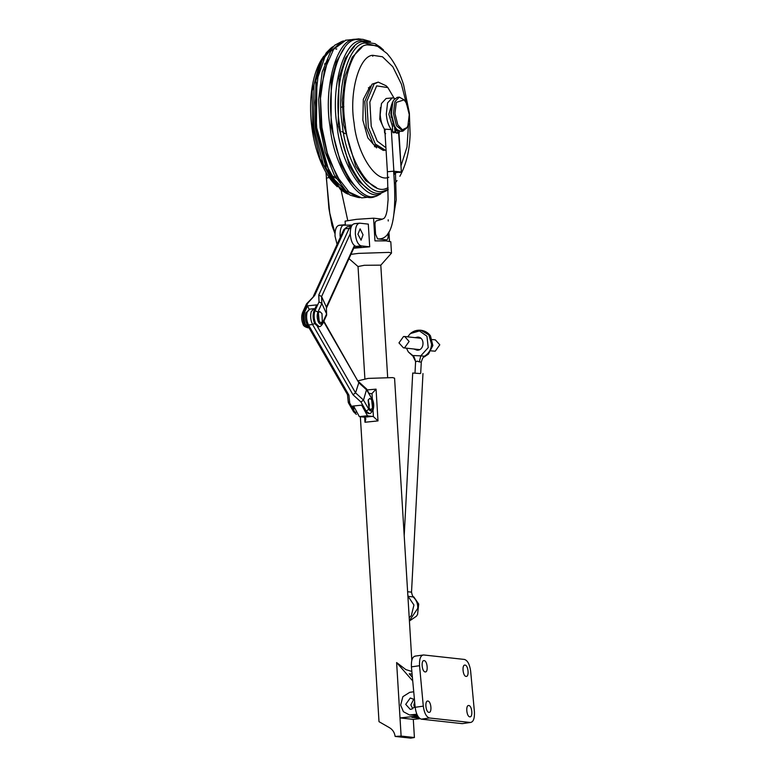 <?xml version="1.0" encoding="UTF-8"?>
<svg xmlns="http://www.w3.org/2000/svg" width="777" height="777" viewBox="0 0 777 777"><rect width="100%" height="100%" fill="white"/><g stroke="black" fill="none" stroke-linecap="round" stroke-linejoin="round"><path stroke-width="1.17" d="M357.915 234.246L360.12 228.856L363.024 234.8L361.062 240.2L357.915 234.246M354.205 223.708L359.295 223.174L354.691 223.708C351.651 224.087 350.174 227.68 350.272 234.489C351.01 241.365 352.952 245.338 356.08 246.396L361.169 245.872C358.042 244.813 356.099 240.841 355.361 233.964C355.264 227.156 356.74 223.562 359.78 223.184L368.308 224.116L369.697 246.804L361.169 245.872M385.207 130.177C382.391 126.534 380.72 121.367 380.196 114.675L381.458 103.535L386.101 98.494L392.929 97.863L394.852 98.601M387.995 233.246L388.131 235.557C388.179 238.306 387.587 239.743 386.363 239.87L377.554 238.85C391.929 240.384 397.28 217.832 393.618 171.193L387.393 171.736L384.79 129.167L391.307 129.545C388.5 125.903 386.829 120.736 386.305 114.044L387.568 102.904L392.2 97.863M377.554 238.85L375.573 234.188L375.019 225.107C374.864 222.465 375.456 221.027 376.787 220.794L376.592 220.794C381.74 219.541 384.411 218.502 384.596 217.677L384.576 217.696C385.586 216.492 386.441 214.015 387.131 210.276L388.102 199.621L387.393 171.736M393.667 215.433L396.212 199.99L395.444 172.669L401.019 171.999L393.618 171.193M393.696 172.504L395.444 172.669M334.994 233.323L329.749 213.053L326.35 178.069L329.312 177.603M347.756 220.522L341.113 190.054M387.665 377.379L380.798 265.151L364.306 265.287L358.032 266.54L348.99 258.644M350.951 254.361L358.498 253.38L389.063 252.389L391.491 253.108L380.759 265.239M353.749 248.222L369.697 246.804M345.318 224.854L345.095 221.144L356.41 219.347L373.582 218.191L374.97 240.88L386.14 240.88L390.802 241.764L391.491 253.108M337.063 244.386L335.013 236.072C334.916 229.264 336.392 225.67 339.432 225.291L352.136 225.058M340.268 237.354L340.093 235.548C340.005 228.739 341.482 225.145 344.512 224.757L338.947 225.291M388.189 219.794L388.257 221.027M388.927 231.886L389.491 241.2M382.391 219.153L373.582 218.191M399.495 172.484L401.379 172.105L398.63 133.013M353.982 247.708L361.188 246.96L356.08 246.396M349.631 225.32L349.699 226.466M393.89 132.809L392.735 132.022L392.366 126.078L388.859 114.326L391.87 103.836M391.287 117.298L390.85 113.073M396.124 130.837L398.251 130.614L397.805 131.692L398.387 132.886L399.368 132.313L399.106 132.964L396.357 133.1L395.775 131.905M399.3 131.196L399.368 132.313M397.338 132.527L397.066 133.178L397.338 132.527M396.212 130.818L396.085 128.729M395.561 128.147L395.833 132.605L395.114 132.527L394.405 125.864L392.366 126.078M398.97 342.9L403.428 347.843L404.564 347.824L409.12 341.453L404.662 336.509L403.525 336.528L398.97 342.9M431.08 350.874L435.246 351.185L439.792 344.813L435.343 339.87L432.323 339.539M361.771 405.322L367.443 415.763L373.416 416.637L373.028 410.139M372.338 398.941L372.008 393.502L376.058 389.141L378.001 420.901L373.416 416.637M368.939 408.236L369.308 404.691L368.113 400.233L368.958 408.255L370.901 409.722L372.504 407.857L371.659 399.834L369.716 398.368L368.113 400.233M414.51 707.42L413.879 705.06L414.646 701.631M411.81 660.207L394.57 378.176L392.628 377.603L368.172 378.399L358.158 380.788M360.353 416.715L379.001 721.668L389.53 727.728C392.696 729.622 394.561 732.526 395.143 736.431L401.117 736.072L396.62 662.548L412.723 680.924M411.849 671.454L405.876 669.619L396.62 662.548M395.143 736.431L410.8 738.15L414.413 737.519L413.296 719.376L400.009 717.919L417.754 716.073M413.296 719.376L420.046 718.676M419.308 718.094L411.897 717.336L418.143 716.685M412.092 674.086L409.236 673.776L412.402 677.389M414.413 737.519L401.117 736.072M371.377 393.657L369.192 393.415M353.603 405.992L359.304 416.608L364.617 417.191L372.756 416.346M378.001 420.901L364.976 422.251L365.841 418.774L364.617 417.191M407.906 125.699L409.256 114.637L406.42 103.224L404.147 99.864L396.309 102.379L394.959 113.442L397.805 124.854L402.408 129.778L407.012 127.496L407.906 125.699M406.672 127.991L402.855 131.167L396.474 125.728L393.434 113.5L394.881 101.651L399.329 97.125L404.147 99.864M396.872 129.545L393.735 125.272L390.889 113.86L392.239 102.797L393.803 99.942L392.841 101.865L391.404 113.714L394.444 125.942L396.872 129.545L400.825 131.371L401.826 131.119M399.329 97.125L397.29 97.339L393.803 99.942M369.25 408.712L368.317 399.699M318.968 321.406L318.143 313.403M365.19 411.256L366.2 411.15L369.308 413.5L368.298 413.607L365.19 411.256L361.674 405.157L352.515 406.099L354.098 408.848M368.784 409.256C370.474 411.703 371.892 411.548 373.038 408.789L372.028 399.164L366.754 390.005L358.809 382.74L355.555 392.841L363.51 400.106L368.784 409.256L366.2 411.15L360.936 402L352.981 394.735L312.577 324.533L308.508 324.951L348.912 395.153L349.737 403.156L355.011 412.315L356.031 412.208M394.104 98.193L387.878 87.587L376.66 85.878L369.862 102.03L371.241 126.33L377.243 141.161L385.926 147.717M386.062 150.058L385.295 150.194L375.34 144.036L368.308 127.282L366.841 101.243L374.116 83.945L378.234 82.109L386.13 85.781L387.878 87.587M380.468 107.576L379.759 119.279L382.245 124.767M378.234 82.109L372.076 84.159L364.801 101.457L366.268 127.486L373.3 144.25L383.255 150.398L385.295 150.194M424.883 356.284L420.794 355.837L419.337 361.897L417.191 361.12L415.734 361.761L412.626 355.526L420.794 355.837L428.214 347.63L426.952 336.237L419.473 330.915L410.324 333.595L407.682 336.839M420.046 337.762L419.182 338.102M417.948 349.436L418.716 349.951M424.524 356.119C428.778 353.574 431.138 349.64 431.594 344.318L428.817 334.897L420.872 330.254C424.854 330.759 428.04 332.605 430.448 335.8L432.857 345.551L428.438 354.118L425.194 356.245C423.902 357.789 423.319 355.283 421.289 362.072L420.697 373.319M412.985 355.681L408.323 351.913L406.449 348.174M415.093 337.645L417.676 337.092C425.242 337.014 424.514 350.815 416.996 350.174L413.85 348.99M404.205 535.693L412.713 373.018L420.143 373.543M422.97 373.562L411.528 592.074C412.101 595.269 412.859 596.882 413.791 596.921L418.706 604.04L417.57 614.442L416.394 616.239L409.421 620.998M413.267 596.979L407.906 596.289M409.217 617.725L411.354 615.569L413.947 605.011L408.148 596.425L407.818 594.793M411.169 592.113L407.74 591.734L407.711 593.133M414.462 699.582L410.266 697.989L405.72 704.36L410.169 709.304L411.315 709.284L415.103 706.546M468.784 705.526C472.047 705.584 473.154 717.501 469.823 716.831C466.559 716.782 465.452 704.856 468.784 705.526L468.492 705.535M427.874 701.048C431.148 701.097 432.255 713.014 428.923 712.344C425.66 712.295 424.553 700.378 427.874 701.048L427.593 701.048M424.125 660.615C427.399 660.664 428.496 672.591 425.174 671.92C421.911 671.862 420.804 659.945 424.125 660.615L423.844 660.615M465.025 665.093C468.298 665.151 469.405 677.068 466.074 676.398C462.81 676.349 461.703 664.422 465.025 665.093L464.743 665.102M462.237 723.64L470.347 722.484L429.448 717.997C426.301 716.938 424.242 712.985 423.29 706.138L419.541 665.704C419.23 658.925 420.59 655.341 423.601 654.962L464.5 659.45C467.599 660.46 469.648 664.325 470.639 671.056L474.417 711.742C474.718 718.521 473.368 722.095 470.347 722.484L462.237 723.64L421.338 719.162C418.181 718.103 416.132 714.15 415.171 707.293L411.421 666.87C411.12 660.081 412.47 656.507 415.491 656.128M414.918 656.138L423.601 654.962M413.733 691.763L409.741 692.336L402.875 696.668L400.65 705.089L403.409 711.703L409.547 714.976L416.841 714.218M409.547 714.976L417.404 715.432M413.879 699.018L410.829 704.924L412.81 708.809M369.415 190.083L358.964 181.478L349.475 166.132L338.16 125.476L339.102 77.545L345.444 58.052L354.506 46.329M380.711 193.92C364.588 201.525 340.579 164.034 337.063 125.757C330.546 88.228 343.395 41.453 360.421 40.705L370.571 41.54L362.733 39.306L356.148 39.53C338.762 40.297 325.641 88.044 332.294 126.35C335.887 165.423 360.392 203.691 376.855 195.93L380.711 193.92M388.15 189.287L384.421 190.754C368.871 198.086 345.726 161.937 342.327 125.029C336.043 88.85 348.436 43.745 364.86 43.026L380.264 47.125L383.498 49.961M380.264 47.125L375.038 43.677L362.616 41.686C345.852 42.424 333.197 88.471 339.617 125.408C343.084 163.092 366.715 200 382.595 192.521L388.16 189.928M359.139 190.452L349.524 180.186L341.093 164.627L331.06 126.36L331.284 81.158L336.47 61.538L344.376 48.077M376.505 187.626L365.782 180.75L355.72 166.161L343.638 124.699L342.298 100.116L345.182 75.845L352.292 57.129L361.946 47.271M359.877 197.64L358.061 197.426L345.852 190.754L334.178 174.815L325.213 152.214L320.085 127.613L318.638 99.505L322.212 71.979L330.681 51.418L341.88 41.463L343.619 40.89M341.88 41.463L334.673 45.26L324.903 56.876L317.939 77.098L315.239 102.438L316.715 127.865L328.904 170.94L339.122 186.801L350.223 195.192L358.061 197.426M348.028 194.153L345.755 193.055L335.46 183.809L326.214 168.23L315.2 127.943L315.918 80.429L321.95 60.684L330.74 48.271L332.741 46.727M330.74 48.271L326.33 52.719L318.852 65.87L313.976 84.761L313.84 127.982L323.368 164.559L340.52 189.607L345.755 193.055M368.434 87.675L368.677 88.452M374.64 145.95L374.553 146.756M377.175 195.843L374.883 196.61C358.323 204.419 333.673 165.919 330.06 126.612C323.368 88.083 336.558 40.054 354.05 39.277L360.916 39.093M345.911 40.122L333.576 49.369L324.465 69.901L320.483 98.252L321.921 127.457L327.311 153.03L336.81 176.262L349.087 192.074L361.674 197.882L375.456 196.455M337.296 186.771L333.654 183.139L320.143 158.887L312.713 127.962L312.15 91.171L320.93 60.46L323.747 56.158M399.864 176.272C406.138 164.724 409.547 150.796 410.11 134.489L409.372 113.034L403.603 84.829C400.408 74.553 396.134 65.676 390.812 58.197L387.14 53.594L376.787 45.707L367.162 44.872C351.204 45.581 339.16 89.423 345.27 124.592C348.562 160.47 371.066 195.61 386.179 188.481L388.121 187.849M372.795 56.265L372.222 55.41M336.004 49.174L336.771 48.961M340.598 182.41L328.049 157.44L321.105 127.36L320.221 91.346L327.875 59.751M344.172 189.413L334.702 179.943L326.34 165.025L316.375 127.651L316.89 82.789M397.037 180.575L394.463 184.013M321.989 313.597L319.745 311.548L318.356 312.849L318.687 320.843L320.92 322.892L322.319 321.591L321.989 313.597M319.279 321.882L318.347 312.869M314.044 310.693L315.054 310.586C313.665 314.53 313.84 318.793 315.588 323.387L319.172 326.661L318.152 326.767L314.568 323.485C312.82 318.9 312.645 314.636 314.044 310.693L316.686 304.895L307.527 305.847L304.885 311.645C303.496 315.588 303.671 319.852 305.41 324.436L308.974 327.719M309.081 309.275L307.527 305.847M317.89 312.131C316.841 315.083 316.977 318.279 318.279 321.727C319.842 324.611 321.299 324.912 322.64 322.63L326.602 313.927L326.35 307.061L321.591 296.561L321.853 303.438L317.89 312.131L315.054 310.586L319.026 301.894L318.764 295.017L349.164 228.37L345.095 228.788L314.695 295.445L307.828 303.059L303.865 311.752L304.885 311.645M385.654 133.663L384.596 132.867L384.362 129.031M393.861 171.212L391.307 129.545M396.357 133.1L398.387 132.886M393.084 132.741L395.114 132.527M392.735 132.022L394.765 131.808M391.783 124.116L393.822 123.902M367.191 389.918L376.058 389.141M364.976 422.251L364.666 417.191M367.443 415.763L359.304 416.608M372.028 399.164L366.705 389.083L363.51 400.106L360.936 402M317.502 326.719L355.555 392.841L352.981 394.735M323.863 321.202L358.809 382.74L323.65 321.659M353.516 410.839L355.73 413.364M356.371 414.413L353.574 411.771L348.31 402.612L347.474 394.609L307.07 324.407C305.235 320.746 304.837 316.919 305.866 312.946L309.732 309.139L307.158 312.121C306.07 316.56 306.526 320.843 308.508 324.951L307.012 323.485M314.588 323.523L312.577 324.533C310.596 320.415 310.14 316.142 311.227 311.694L313.801 308.722L309.732 309.139M349.737 403.156L348.251 401.69M347.416 393.686L348.912 395.153M415.734 361.761L415.588 361.771C414.549 357.303 413.451 355.235 412.305 355.575L408.323 351.913M421.144 362.092L419.337 361.897M409.401 620.736L417.783 608.323C417.9 603.554 416.307 599.708 412.985 596.794M421.338 719.162L429.448 717.997M415.171 707.293L423.29 706.138M411.421 666.87L419.541 665.704M411.839 714.937L416.948 715.5M326.864 62.034L324.553 64.112M333.566 176.505L339.141 180.371M370.202 86.121L363.335 99.281L362.849 120.163L367.851 137.879L376.612 147.912M406.721 104.914L401.418 84.178L392.803 66.754L382.469 56.77L372.669 55.293C359.12 55.886 348.892 93.114 354.079 122.97C356.876 153.438 375.981 183.275 388.821 177.224M343.89 106.575L340.928 107.275M393.832 174.767L397.173 171.581M401 165.831L407.002 147.008L408.547 123.708M341.763 131.507L345.085 133.683M322.64 322.63L322.678 323.786L326.651 315.093L326.602 313.927L321.853 303.438L319.026 301.894M350.233 233.751L321.591 296.561L318.764 295.017M354.798 245.911L326.389 308.216L326.35 307.061L354.38 245.6M307.828 303.059L306.546 303.856L302.583 312.548L303.865 311.752C302.476 315.685 302.651 319.959 304.399 324.543L307.983 327.826L308.993 327.719M347.319 226.709L343.813 229.594L347.319 226.709L351.389 226.292L349.164 228.37L350.66 228.642M306.546 303.856L314.695 295.445M401.379 172.105L398.989 132.974M364.889 378.778L358.032 266.54M326 172.377L328.904 208.44L331.973 225.563L334.984 233.683M396.163 130.827L398.203 130.614M399.135 132.964L397.096 133.178M403.428 347.843L419.58 349.621M404.662 336.509L420.823 338.277M402.855 131.167L400.825 131.371M407.012 127.496L406.342 128.555M369.308 413.5C370.202 413.937 371.484 412.674 373.174 409.702C374.203 405.72 373.805 401.903 371.969 398.242M314.918 308.78L313.801 308.722M358.751 381.818L366.705 389.083M415.005 373.018L415.588 361.771M420.872 330.254C416.88 329.885 413.364 331.002 410.324 333.595M359.12 38.85L345.328 40.278M333.654 183.139C309.45 156.158 302.777 91.832 320.93 60.46M313.413 296.241L343.813 229.594M302.583 312.548C301.243 316.19 301.369 320.017 302.981 324.038C303.137 325.66 304.807 326.923 307.983 327.826M319.172 326.661C320.143 326.796 321.309 325.835 322.678 323.786M326.389 308.216L326.651 315.093"/></g></svg>
